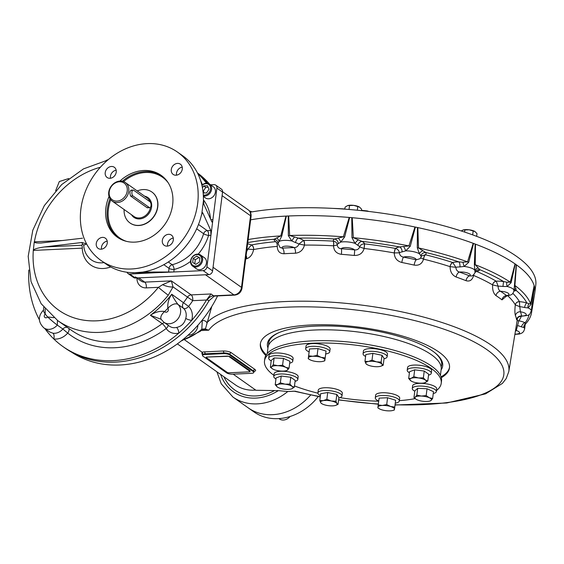 <?xml version="1.0" encoding="UTF-8"?>
<svg xmlns="http://www.w3.org/2000/svg" width="564" height="564" viewBox="0 0 564 564"><rect width="100%" height="100%" fill="white"/><g stroke="black" fill="none" stroke-linecap="round" stroke-linejoin="round"><path stroke-width="0.85" d="M250.275 212.17A170.554 51.902 7.2 0 1 436.564 223.88A170.554 51.902 7.2 0 1 535.8 284.848L534.806 292.73A170.554 51.902 7.2 0 1 534.679 293.541M285.976 216.104L286.357 216.082L281.824 235.942L278.073 243.394A4.547 4.336 -173.6 0 0 274.076 239.256L280.773 235.921L285.976 216.104A170.554 51.902 7.2 0 0 250.642 219.812A170.554 51.902 7.2 0 1 286.089 216.097M288.521 215.984A170.554 51.902 7.2 0 1 349.356 217.464M352.084 217.697A170.554 51.902 7.2 0 1 415.097 227.031M417.712 227.581A170.554 51.902 7.2 0 1 473.302 243.345M475.396 244.127A170.554 51.902 7.2 0 1 515.101 263.924M516.37 264.819A170.554 51.902 7.2 0 1 534.15 285.638M534.39 286.505A170.554 51.902 7.2 0 1 534.806 292.73M368.602 211.437A2.277 0.691 7.2 0 0 366.649 210.873A140.232 42.674 -172.8 0 0 361.468 210.323M344.872 208.962A140.232 42.674 -172.8 0 0 332.358 208.363M161.057 272.539L203.153 270.621A3.793 3.137 -54.8 0 0 206.946 266.885L210.929 235.364L210.795 230.5L202.786 212.868L202.243 212.889M127.041 272.264A3.793 3.137 -54.8 0 0 128.014 273.547L133.668 277.544A3.793 3.137 -54.8 0 0 135.402 278.031L208.814 274.619A3.793 3.137 -54.8 0 0 212.6 270.882L222.554 192.077A3.793 3.137 -54.8 0 0 221.405 189.137L215.751 185.147A3.793 3.137 -54.8 0 0 214.017 184.661L210.555 184.816M128.014 273.547A3.793 3.137 -54.8 0 0 129.748 274.034L159.133 272.539M198.507 224.479L207.263 230.662A3.793 1.791 -92.7 0 1 208.553 235.477L210.929 235.364L216.9 188.087A3.793 3.137 -54.8 0 0 215.751 185.147M173.268 238.057A6.253 5.175 -54.8 0 0 167.593 246.087M167.078 246.137A6.253 5.175 -54.8 0 0 172.894 241.653A6.253 5.175 -54.8 0 0 171.428 235.117A6.253 5.175 -54.8 0 0 163.595 237.247A6.253 5.175 -54.8 0 0 164.216 245.333A6.253 5.175 -54.8 0 0 167.078 246.137M107.209 241.131A6.253 5.175 -54.8 0 0 101.534 249.161M96.254 243.556A6.253 5.175 -54.8 0 0 98.15 248.407A6.253 5.175 -54.8 0 0 101.012 249.21A6.253 5.175 -54.8 0 0 106.829 244.72A6.253 5.175 -54.8 0 0 105.369 238.191A6.253 5.175 -54.8 0 0 99.779 238.234A6.253 5.175 -54.8 0 0 96.254 243.556M116.17 170.208A6.253 5.175 -54.8 0 0 110.495 178.245M111.468 166.472A6.253 5.175 -54.8 0 0 105.651 170.962A6.253 5.175 -54.8 0 0 107.111 177.491A6.253 5.175 -54.8 0 0 109.973 178.294A6.253 5.175 -54.8 0 0 115.789 173.804A6.253 5.175 -54.8 0 0 114.33 167.275A6.253 5.175 -54.8 0 0 111.468 166.472M182.228 167.141A6.253 5.175 -54.8 0 0 176.553 175.171M182.285 169.052A6.253 5.175 -54.8 0 0 180.388 164.202A6.253 5.175 -54.8 0 0 172.556 166.324A6.253 5.175 -54.8 0 0 173.169 174.417A6.253 5.175 -54.8 0 0 176.031 175.221A6.253 5.175 -54.8 0 0 182.285 169.052M151.942 192.056A18.95 15.672 125.2 0 1 153.901 216.639A18.95 15.672 125.2 0 1 130.072 223.013M119.935 181.065A37.901 31.344 125.2 0 1 161.142 175.348A37.901 31.344 125.2 0 1 172.633 204.753A37.901 31.344 125.2 0 1 151.272 237.007A37.901 31.344 125.2 0 1 117.404 237.261A37.901 31.344 125.2 0 1 109.021 196.512M131.349 268.986A66.326 54.856 -54.8 0 0 193.05 221.391A66.326 54.856 -54.8 0 0 177.54 152.132A66.326 54.856 -54.8 0 0 94.463 174.65A66.326 54.856 -54.8 0 0 100.998 260.476A66.326 54.856 -54.8 0 0 131.349 268.986M210.88 219.699L212.917 219.607C212.593 221.73 212.247 222.498 211.881 221.906L203.872 204.267L203.414 199.416A66.326 54.856 -54.8 0 0 182.764 155.819L177.54 152.132M142.516 272.144L143.975 271.834A66.326 54.856 -54.8 0 0 201.418 215.18L202.539 212.642M201.743 214.193L203.47 200.502M163.821 264.678L169.038 268.365A3.793 1.156 -172.8 0 0 174.114 269.437L173.797 271.989L143.073 272.059L134.613 272.729L160.55 272.525M100.998 260.476L106.215 264.163A66.326 54.856 -54.8 0 0 129.297 272.518L134.613 272.729M199.346 262.133L195.75 264.354L192.677 262.443L193.198 258.305L196.794 256.084L199.867 257.995L199.346 262.133M194.784 263.755L195.285 259.778L198.881 257.558L199.846 258.157M195.285 259.778L193.198 258.305M198.881 257.558L196.794 256.084M197.421 254.117A6.824 5.64 -54.8 0 0 191.076 259.01A6.824 5.64 -54.8 0 0 192.669 266.137A6.824 5.64 -54.8 0 0 195.793 267.012A6.824 5.64 -54.8 0 0 202.138 262.119A6.824 5.64 -54.8 0 0 200.544 254.991A6.824 5.64 -54.8 0 0 197.421 254.117M196.984 254.59A6.063 5.013 -54.8 0 0 191.274 263.402A6.063 5.013 -54.8 0 0 200.523 262.972A6.063 5.013 -54.8 0 0 196.984 254.59M192.669 266.137L196.498 268.838A6.824 5.64 -54.8 0 0 199.621 269.719A6.824 5.64 -54.8 0 0 205.966 264.819A6.824 5.64 -54.8 0 0 204.372 257.699L200.544 254.991M132.336 272.708A6.824 5.64 -54.8 0 0 134.126 272.736M204.182 193.008L203.357 191.062L205.74 187.389L203.653 185.916L207.503 185.732L208.976 189.229L206.6 192.895L203.146 193.057M205.74 187.389L208.151 187.276M202.427 187.805L203.653 185.916M203.357 191.062L202.885 190.724M203.35 195.976A6.824 5.64 -54.8 0 0 211.571 189.37A6.824 5.64 -54.8 0 0 209.505 184.076A6.824 5.64 -54.8 0 0 201.905 185.274M203.301 195.038A6.063 5.013 -54.8 0 0 210.548 187.593A6.063 5.013 -54.8 0 0 201.961 185.521M203.371 196.448L205.458 197.922A6.824 5.64 -54.8 0 0 211.556 197.879A6.824 5.64 -54.8 0 0 215.399 192.07A6.824 5.64 -54.8 0 0 213.333 186.783L209.505 184.076M197.886 325.238A9.095 7.522 125.2 0 1 188.721 335.164A9.095 7.522 125.2 0 1 188.073 335.164M119.441 181.763A10.237 8.467 125.2 0 1 125.412 195.905A10.237 8.467 125.2 0 1 109.804 196.632A10.237 8.467 125.2 0 1 119.441 181.763M120.097 181.058A11.372 9.405 125.2 0 1 125.3 182.517A11.372 9.405 125.2 0 1 126.421 197.231A11.372 9.405 125.2 0 1 112.18 201.087A11.372 9.405 125.2 0 1 109.522 189.215A11.372 9.405 125.2 0 1 120.097 181.058M148.212 207.749L147.162 207.742L130.637 196.061C129.473 192.867 129.72 190.956 131.363 190.329M137.242 190.949A18.95 15.672 125.2 0 1 143.185 189.567A18.95 15.672 125.2 0 1 151.857 191.993A18.95 15.672 125.2 0 1 153.725 216.52A18.95 15.672 125.2 0 1 129.988 222.949A18.95 15.672 125.2 0 1 124.122 209.526M63.45 240.468L34.383 241.822A2.277 1.072 -92.7 0 1 34.334 242.104L34.383 241.822A82.626 68.336 125.2 0 1 100.406 167.226M82.52 238.198L41.109 242.999C37.224 243.14 34.968 242.844 34.334 242.104M110.678 266.941A27.262 22.553 125.2 0 1 82.259 248.139A2.277 1.072 87.3 0 0 81.484 245.255L82.534 244.466L81.977 242.492L86.595 243.944L83.712 245.241L83.691 244.846A2.277 1.946 -50.9 0 0 83.683 244.839M82.259 248.139L33.297 250.416A2.277 1.072 87.3 0 0 33.325 250.12C34.735 248.823 38.387 247.779 44.295 246.983L81.977 242.492M136.967 278.101A12.126 10.032 125.2 0 0 146.287 287.887L158.385 287.33L162.615 284.679A9.095 3.356 -162.2 0 0 173.028 286.886L168.276 295.183A9.095 0.402 -141 0 1 158.385 287.33A82.626 68.336 125.2 0 1 75.703 318.385A82.626 68.336 125.2 0 1 33.297 250.416L34.27 241.829M86.595 243.944L85.996 242.731M206.487 300.027L192.733 300.661A96.268 79.623 125.2 0 1 188.595 306.407A4.547 2.538 -46.6 0 1 183.54 308.367A4.547 3.765 125.2 0 1 183.568 302.586A91.72 75.858 125.2 0 0 187.509 297.115L173.028 286.886L171.357 280.879L191.189 294.894A4.547 3.765 -54.8 0 0 187.509 297.115L192.733 300.661A4.547 2.15 87.3 0 0 191.189 294.894L211.07 293.964L206.487 300.027A109.909 90.91 125.2 0 1 191.682 320.43A109.909 90.91 125.2 0 1 178.802 333.127A109.909 90.91 125.2 0 1 62.879 346.522A109.909 90.91 125.2 0 1 53.77 338.943A109.909 90.91 125.2 0 1 44.887 328.608M162.615 284.679L171.357 280.879L144.744 282.12A7.579 6.267 125.2 0 1 141.275 281.147L136.777 277.967M161.269 319.499L163.997 322.312A11.372 9.405 125.2 0 0 177.843 318.984A11.372 9.405 125.2 0 0 177.977 304.433A9.095 5.076 133.5 0 0 167.853 308.346C167.395 303.425 168.692 298.723 171.738 294.232C172.859 296.988 174.939 300.386 177.97 304.433A4.547 3.765 125.2 0 1 177.97 304.433A9.095 5.076 133.4 0 0 167.868 308.353A2.277 1.882 125.2 0 1 167.607 311.525A2.277 1.882 125.2 0 1 164.667 311.511A13.642 11.287 125.2 0 1 164.667 311.511A9.095 4.872 -33.6 0 0 161.269 319.499A9.095 4.872 -33.7 0 1 164.66 311.497C159.915 310.806 155.156 312.068 150.391 315.283L162.22 323.637A91.72 75.858 125.2 0 1 71.29 330.187L57.718 320.599L41.13 303.693L31.02 281.563L28.2 256.338L32.79 230.274L44.309 205.634L61.709 184.555L83.486 168.89L107.773 160.063M160.867 319.168L150.391 315.283A91.72 75.858 125.2 0 0 171.738 294.232L188.595 306.407A15.919 13.169 125.2 0 1 191.682 320.43A4.547 0.987 16.2 0 1 185.746 318.385C184.52 323.412 181.453 326.436 176.546 327.451A4.547 1.875 -103.1 0 1 178.802 333.127A15.919 13.169 125.2 0 1 166.197 328.502A96.268 79.623 125.2 0 1 67.701 333.084A15.919 13.169 125.2 0 1 53.77 338.943A4.547 2.362 98.4 0 0 52.917 333.204L49.71 332.013L43.879 327.895A11.372 9.405 125.2 0 0 57.302 325.09A9.095 0.599 -139.2 0 1 47.637 316.954A13.642 11.287 125.2 0 1 47.651 316.94L53.883 317.673M57.457 320.415L57.309 325.083A4.547 3.765 125.2 0 1 57.309 325.083A9.095 0.606 -139.1 0 1 47.651 316.94A96.268 79.623 125.2 0 1 45.219 314.049A13.642 11.287 125.2 0 1 45.205 314.063A9.095 1.558 50 0 1 43.534 310.038A9.095 1.558 50 0 0 43.534 310.038A9.095 1.551 50 0 0 45.219 314.049L45.134 308.987M198.577 175.291A4.547 2.362 98.4 0 0 198.831 174.558A109.909 90.91 125.2 0 1 206.459 183.194M202.455 184.781L200.368 179.86M106.258 160.387A109.909 90.91 125.2 0 1 108.387 159.541M197.745 173.522A109.909 90.91 125.2 0 1 198.831 174.558A15.919 13.169 125.2 0 0 198.211 174.487M39.346 319.717A109.909 90.91 125.2 0 1 28.778 270.057M214.489 295.994L209.054 300.683L207.228 300.013A7.579 6.267 -54.8 0 1 213.678 295.811L214.503 295.98M135.275 276.903A7.579 6.267 -54.8 0 0 138.744 277.876L205.472 274.774L233.919 294.866A4.547 2.15 87.3 0 0 234.673 295.113C238.748 294.563 241.188 292.237 242.005 288.155A4.547 1.382 7.2 0 0 241.498 287.393L250.55 215.758A4.547 1.382 7.2 0 1 251.058 216.513C251.34 213.763 250.402 211.549 248.252 209.878A7.579 6.267 125.2 0 1 250.55 215.758L222.103 195.659L213.051 267.301L241.498 287.393A7.579 6.267 125.2 0 1 233.919 294.866L213.678 295.811L211.07 293.964M167.868 308.353A13.642 11.287 125.2 0 1 167.853 308.346A96.268 79.623 125.2 0 1 164.66 311.497M209.054 300.683A109.909 90.91 125.2 0 1 64.966 347.995L62.879 346.522M197.386 172.803A109.909 90.91 125.2 0 1 207.446 183.258M217.605 295.91A109.536 90.593 125.2 0 1 119.92 365A109.536 90.593 125.2 0 1 71.628 352.197M197.992 173.331A109.536 90.593 125.2 0 1 209.596 184.146M273.892 375.356A89.07 27.107 7.2 0 1 264.502 360.953L264.798 358.619A89.07 27.107 7.2 0 1 268.809 351.936A89.07 27.107 7.2 0 1 368.264 344.611A89.07 27.107 7.2 0 1 441.527 380.947L441.231 383.273A89.07 27.107 7.2 0 1 436.473 390.577M264.502 360.953A89.07 27.107 7.2 0 1 268.513 354.27A89.07 27.107 7.2 0 1 367.968 346.945A89.07 27.107 7.2 0 1 441.231 383.273M415.16 398.621A89.07 27.107 7.2 0 1 399.39 400.651M378.67 401.18A89.07 27.107 7.2 0 1 339.923 397.634M317.913 393.186A89.07 27.107 7.2 0 1 294.486 385.938M226.961 356.124L206.946 357.054A1.516 0.458 -172.8 0 0 206.304 357.611L227.179 372.36A1.516 0.458 -172.8 0 0 229.21 372.79L249.232 371.859A1.516 0.458 -172.8 0 0 249.873 371.302L228.991 356.554A1.516 0.458 -172.8 0 0 226.961 356.124M206.262 357.576A1.516 0.458 -172.8 0 0 206.184 357.703A1.516 0.458 -172.8 0 0 206.353 357.957L225.84 371.718A1.516 0.458 -172.8 0 0 226.749 372.057M228.364 356.286L207.037 357.054A1.516 0.458 -172.8 0 0 206.706 357.075M230.38 356.836L249.866 370.604L230.38 356.836A1.516 0.458 -172.8 0 0 228.716 356.406M249.598 371.112A1.516 0.458 -172.8 0 0 249.866 370.604M318.293 396.52A53.058 43.886 125.2 0 1 278.13 418.643A53.058 43.886 125.2 0 1 253.849 411.833L248.245 407.878A53.058 43.886 125.2 0 0 272.532 414.681A53.058 43.886 125.2 0 0 310.679 394.99A53.058 43.886 125.2 0 1 248.245 407.878L232.939 397.056A53.058 43.886 125.2 0 0 287.753 391.55M440.421 375.342L441.189 369.258A87.265 26.557 -172.8 0 0 314.55 330.018A87.265 26.557 -172.8 0 0 268.034 347.389L267.265 353.466M267.949 348.009A88.336 26.882 7.2 0 1 273.082 335.799A88.336 26.882 7.2 0 1 358.422 328.142A88.336 26.882 7.2 0 1 439.173 356.786A88.336 26.882 7.2 0 1 441.111 369.885M268.612 343.695A87.201 26.536 7.2 0 1 273.695 335.39M438.686 356.229A87.201 26.536 7.2 0 1 441.541 365.542M449.536 367.298A95.323 29.004 7.2 0 1 441.055 376.851M266.271 354.77A95.323 29.004 7.2 0 1 260.434 343.406M265.813 355.531A95.323 29.004 7.2 0 1 260.349 343.941A95.323 29.004 7.2 0 1 311.159 324.97A95.323 29.004 7.2 0 1 449.487 367.834A95.323 29.004 7.2 0 1 441.309 377.704M286.357 216.082A11.435 3.483 7.2 0 1 288.239 215.991L288.641 215.984A170.554 51.902 7.2 0 1 349.222 217.45L349.666 217.485A11.435 3.483 7.2 0 1 351.774 217.669L352.225 217.711A170.554 51.902 7.2 0 1 414.97 227.003L415.4 227.088A11.435 3.483 7.2 0 1 417.423 227.518L417.839 227.609A170.554 51.902 7.2 0 1 473.196 243.31L473.548 243.429A11.435 3.483 7.2 0 1 475.177 244.036L475.501 244.17A170.554 51.902 7.2 0 1 515.038 263.882L515.263 264.022A11.435 3.483 7.2 0 1 516.243 264.72L516.434 264.861A170.554 51.902 7.2 0 1 534.136 285.596L534.2 285.736A11.435 3.483 7.2 0 1 534.383 286.406L534.397 286.547A170.554 51.902 7.2 0 1 534.721 293.301L531.556 312.632A169.834 51.684 -172.8 0 0 531.648 308.12M534.397 286.547L533.685 292.004M534.2 285.736L530.935 304.419A4.547 1.833 10.4 0 1 530.597 303.827L534.136 285.596M516.434 264.861L514.911 285.462L516.229 290.481A4.547 3.722 70.1 0 0 514.135 290.502L513.769 290.721M515.263 264.022L511.083 282.761A4.547 1.713 12.6 0 1 510.272 282.183L515.038 263.882M475.501 244.17L475.233 264.713L479.865 269.719A4.547 4.286 32.7 0 0 475.501 271.552A4.547 4.286 32.7 0 0 475.494 271.566A4.547 4.286 32.7 0 0 475.233 272.038M473.548 243.429L468.705 262.338A4.547 1.537 14 0 1 467.549 261.851L473.196 243.31M417.839 227.609L418.495 247.934L425.7 252.482A4.547 4.202 -32.6 0 0 420.892 255.852L419.433 253.765L417.282 247.758L417.423 227.518M415.4 227.088L410.254 246.271A4.547 1.339 14.2 0 1 408.935 245.918L414.97 227.003M352.225 217.711L353.332 237.684A4.547 1.269 0.3 0 1 351.964 237.641L351.774 217.669M349.666 217.485L344.632 237L340.698 242.104L338.273 243.62A4.547 4.011 -119.4 0 0 334.671 239.002L343.349 236.809L349.222 217.45M288.641 215.984L289.656 235.512A4.547 1.466 0.2 0 1 288.352 235.639L288.239 215.991M211.768 306.499L205.472 328.826L201.813 329.207A53.058 43.886 125.2 0 1 201.397 329.559L200.572 331.16L181.114 341.044M287.562 391.508L278.327 390.633A48.511 40.122 125.2 0 1 220.651 374.454M201.813 329.207L202.321 319.971M511.083 282.761L507.121 286.484A11.435 3.483 7.2 0 1 514.001 290.629L516.243 264.72M514.488 285.165A4.547 0.874 -174.1 0 0 514.911 285.462A169.834 51.684 -172.8 0 1 530.597 303.827L528.919 303.784L526.832 302.903A15.855 4.822 -172.8 0 0 519.43 301.627A160.472 48.835 -172.8 0 0 512.803 293.358M534.15 288.267L534.383 286.406M530.935 304.419L528.073 307.923L524.541 307.528A4.547 1.643 104.3 0 1 526.832 302.903A167.564 50.993 -172.8 0 0 516.229 290.481A15.855 4.822 -172.8 0 1 513.924 291.08M525.239 324.025L523.822 327.508L521.446 326.887A4.547 3.053 114 0 1 525.147 322.742L525.422 323.482M475.036 272.553L474.352 264.445L475.177 244.036M468.705 262.338L464.158 266.441L459.977 266.934A4.547 1.671 89.9 0 0 458.863 261.886L462.938 262.225L467.549 261.851A169.834 51.684 -172.8 0 0 418.495 247.934A4.547 1.093 -178.5 0 1 417.282 247.758M474.352 264.445A4.547 0.952 -176.6 0 0 475.233 264.713A169.834 51.684 -172.8 0 1 510.272 282.183L506.888 282.233L503.56 281.535A167.564 50.993 -172.8 0 0 479.865 269.719A15.855 4.822 -172.8 0 1 476.77 271.488L476.665 271.446A3.793 2.51 111.1 0 0 475.163 272.292M410.254 246.271L405.72 250.86L402.146 251.882A4.547 3.074 80.1 0 0 399.559 246.947L408.935 245.918A169.834 51.684 -172.8 0 0 353.332 237.684L361.968 241.385A4.547 3.469 -60.6 0 0 357.844 245.326L355.031 243.359L351.964 237.641M294.267 237.247L291.757 240.92L295.494 242.583A4.547 2.214 -72.5 0 1 298.37 238.121A167.564 50.993 -172.8 0 1 334.671 239.002A15.855 4.822 -172.8 0 0 333.282 241.131L333.416 241.145A3.793 0.839 -85.1 0 1 333.564 245.805L337.258 244.98C337.603 247.335 338.964 248.59 341.333 248.731A4.547 0.726 -85.8 0 1 341.389 254.329C336.391 253.56 333.782 250.719 333.564 245.805L333.543 245.805A3.793 0.804 93.2 0 0 333.282 241.131A160.472 48.835 -172.8 0 0 303.531 240.405A15.855 4.822 -172.8 0 0 298.37 238.121L289.656 235.512A169.834 51.684 -172.8 0 1 343.349 236.809A4.547 1.149 -166.6 0 0 344.632 237M276.734 238.064A4.547 3.06 -146.9 0 1 279.011 241.512A11.435 3.483 7.2 0 1 291.757 240.92L288.352 235.639M248.146 239.538A169.834 51.684 -172.8 0 1 280.773 235.921A4.547 0.994 -168.3 0 0 281.824 235.942M278.073 243.394A11.372 3.462 7.2 0 0 278.066 243.563L280.033 247.504L282.268 248.132A4.547 2.305 -93.6 0 1 283.995 253.744C279.652 253.631 277.41 251.177 277.269 246.369L277.248 246.369A3.793 2.094 85 0 0 275.627 241.702A160.472 48.835 -172.8 0 0 251.466 244.938L247.836 249.14L253.638 249.528A3.793 2.587 77.2 0 0 251.375 244.959M246.616 251.692L247.836 249.14A11.372 3.462 7.2 0 0 246.969 248.865M247.61 243.803A15.855 4.822 -172.8 0 1 251.466 244.938A3.793 2.623 -100.6 0 1 253.659 249.521L253.638 249.528C252.538 254.491 250.219 257.565 246.687 258.735A156.397 47.595 -172.8 0 0 245.692 258.961M246.123 255.555A4.547 3.313 -102.6 0 1 246.687 258.735M295.494 242.583A11.372 3.462 7.2 0 1 298.927 244.05C298.102 246.383 296.474 247.561 294.055 247.582A6.888 2.094 7.2 0 0 285.744 246.151A6.888 2.094 7.2 0 0 282.268 248.132A160.937 48.976 7.2 0 1 294.055 247.582A4.547 1.988 -91.7 0 1 295.444 253.215C300.147 252.672 303.157 249.972 304.468 245.1L304.489 245.1A3.793 1.473 -90.5 0 0 303.531 240.405L298.927 244.05L304.468 245.1A3.793 1.438 87.7 0 0 303.404 240.419M247.765 242.59A167.564 50.993 -172.8 0 1 274.076 239.256A15.855 4.822 -172.8 0 0 275.627 241.702L275.747 241.702A3.793 2.122 -93 0 1 277.269 246.369M473.922 274.372A3.793 2.482 -66.7 0 0 473.647 275.451L473.626 275.443C472.357 280.033 469.833 281.788 466.047 280.703A156.397 47.595 -172.8 0 0 456.142 277.009C452.116 275.183 450.107 271.735 450.114 266.666A3.793 1.882 -70.1 0 1 452.751 262.528L452.652 262.486A160.472 48.835 -172.8 0 0 425.46 254.78A3.793 1.29 -76.2 0 0 423.55 259.13L423.529 259.13C422.119 263.797 419.003 265.785 414.166 265.101A156.397 47.595 -172.8 0 0 401.843 262.493C396.95 261.125 394.426 257.938 394.264 252.933A3.793 0.571 -78.2 0 1 395.575 248.456L395.442 248.428A160.472 48.835 -172.8 0 0 364.626 243.867L364.492 243.852C362.137 243.874 360.537 244.896 359.677 246.933L364.125 248.477L364.492 243.852M358.077 240.038A4.547 1.488 -46.9 0 0 355.031 243.359A11.435 3.483 7.2 0 0 340.698 242.104A4.547 2.249 -127.2 0 0 338.386 238.318M395.575 248.456C397.775 249.147 399.037 250.599 399.382 252.813L394.236 252.933A3.793 0.599 100.1 0 1 395.442 248.428A15.855 4.822 -172.8 0 1 399.559 246.947A167.564 50.993 -172.8 0 0 361.968 241.385A15.855 4.822 -172.8 0 1 364.626 243.867L364.147 248.477C362.701 253.236 359.416 255.562 354.255 255.45A4.547 0.367 -84.3 0 0 354.573 249.887A6.888 2.094 7.2 0 0 347.494 247.645A6.888 2.094 7.2 0 0 341.333 248.731A160.937 48.976 7.2 0 1 354.573 249.887C357.061 250.169 358.76 249.182 359.677 246.933A11.372 3.462 7.2 0 0 357.844 245.326M333.416 241.145C335.714 241.568 336.99 242.844 337.258 244.98A11.372 3.462 7.2 0 1 338.273 243.62M402.146 251.882A11.372 3.462 7.2 0 0 399.382 252.813C399.679 255.238 401.06 256.683 403.542 257.135A160.937 48.976 7.2 0 1 416.218 259.821L420.166 258.657L421.089 256.923A11.372 3.462 7.2 0 0 420.892 255.852M401.843 262.493A4.547 0.966 101.2 0 1 403.542 257.135A6.888 2.094 7.2 0 1 411.452 257.121A6.888 2.094 7.2 0 1 416.218 259.821A4.547 1.311 102.7 0 0 414.166 265.101M422.626 250.79A4.547 2.594 147.5 0 0 419.433 253.765A11.435 3.483 7.2 0 0 405.72 250.86A4.547 1.001 65 0 0 403.768 246.799M423.55 259.13A156.686 47.679 7.2 0 1 450.093 266.659L450.093 266.659A3.793 1.918 108 0 1 452.652 262.486A15.855 4.822 -172.8 0 1 458.863 261.886A167.564 50.993 -172.8 0 0 425.7 252.482A15.855 4.822 -172.8 0 1 425.46 254.78L425.326 254.752A3.793 1.318 102.1 0 0 423.529 259.13L421.202 258.129M425.326 254.752L421.639 255.922L421.089 256.923M452.751 262.528L455.874 267.287C456.036 269.761 457.214 271.354 459.42 272.067A160.937 48.976 7.2 0 1 469.608 275.874L471.285 276.022C472.71 275.909 474.014 274.633 475.198 272.193L475.833 271.108M450.114 266.666L455.874 267.287A11.372 3.462 7.2 0 1 459.977 266.934M456.142 277.009A4.547 2.51 109.4 0 1 459.42 272.067A6.888 2.094 7.2 0 1 467.873 273.117A6.888 2.094 7.2 0 1 469.608 275.874A4.547 2.792 111.6 0 0 466.047 280.703M478.089 267.879A4.547 3.222 170.5 0 0 475.177 270.558A11.435 3.483 7.2 0 0 464.158 266.441A4.547 0.486 72.5 0 1 462.938 262.225M473.626 275.443A3.793 2.51 111.1 0 1 473.852 274.442M515.531 330.419A4.547 4.223 -135.9 0 1 516.264 330.504L518.802 320.789A3.793 3.525 34.2 0 0 517.096 320.881M518.802 320.789L518.845 320.754A160.472 48.835 -172.8 0 0 521.298 316.228M514.883 334.396L519.613 333.98L521.947 333.035L523.519 331.66L524.626 329.045A11.435 3.483 7.2 0 0 523.822 327.508A4.547 4.167 74.1 0 1 525.683 323.602M517.103 320.846A3.793 3.56 -143.8 0 1 518.845 320.754A15.855 4.822 -172.8 0 1 525.147 322.742A167.564 50.993 -172.8 0 0 529.004 314.62M524.541 307.528A11.372 3.462 7.2 0 0 519.754 306.668L519.444 301.677A3.793 3.483 -27.1 0 0 515.306 304.884L519.754 306.668L520.424 311.772A160.937 48.976 7.2 0 1 521.594 315.995L521.404 316.228C519.099 316.51 517.689 317.398 517.16 318.914L517.435 317.729M519.444 301.677L519.43 301.627A3.793 3.518 150.2 0 0 515.299 304.877L515.306 304.884C514.721 309.967 514.763 313.535 515.425 315.586A4.547 4.272 158.1 0 1 520.424 311.772A6.888 2.094 7.2 0 1 526.219 314.338A6.888 2.094 7.2 0 1 521.594 315.995A4.547 4.315 171.6 0 0 516.561 319.689A156.397 47.595 -172.8 0 0 515.425 315.586M521.404 316.228C531.105 315.086 528.919 315.389 531.295 310.877A11.435 3.483 7.2 0 0 528.073 307.923A4.547 3.285 78.7 0 1 528.919 303.784M517.237 318.723L516.561 319.689M506.888 282.233A4.547 1.995 77 0 0 507.121 286.484L502.954 286.47A11.372 3.462 7.2 0 0 498.146 286.195L496.249 281.217A3.793 2.912 -57.2 0 0 492.619 284.905L498.146 286.195C498.097 288.69 498.872 290.375 500.465 291.257A160.937 48.976 7.2 0 1 506.613 295.599L507.128 295.888L505.696 296.523L506.112 295.642M496.249 281.217L496.186 281.168A160.472 48.835 -172.8 0 0 476.77 271.488A3.793 2.482 -66.7 0 0 475.107 272.461M502.954 286.47L503.56 281.535A15.855 4.822 -172.8 0 0 496.186 281.168A3.793 2.94 120.4 0 0 492.605 284.898L492.605 284.898C492.351 290.009 493.486 293.583 496.031 295.649A4.547 3.666 123.1 0 1 500.465 291.257A6.888 2.094 7.2 0 1 508.178 293.209A6.888 2.094 7.2 0 1 506.613 295.599A4.547 3.849 127.7 0 0 502.002 299.872A156.397 47.595 -172.8 0 0 496.031 295.649M506.557 296.008L502.002 299.872M514.072 290.086A4.547 3.264 -160.3 0 1 516.025 288.69M253.828 371.331L254.181 371.19L253.934 371.697A4.547 1.382 -172.8 0 0 253.426 370.943L229.759 354.227A4.547 1.382 -172.8 0 0 223.668 352.937L204.986 353.804A4.547 1.382 -172.8 0 0 202.85 354.305L202.469 355.426A4.547 1.382 -172.8 0 0 202.977 356.18L226.636 372.896A4.547 1.382 -172.8 0 0 232.735 374.186L251.417 373.319A4.547 1.382 -172.8 0 0 253.842 372.416A4.547 1.382 -172.8 0 0 253.335 371.655L229.668 354.939A4.547 1.382 -172.8 0 0 223.577 353.649L204.894 354.523A4.547 1.382 -172.8 0 0 202.469 355.426M202.476 354.185A1.516 1.255 -54.8 0 0 201.961 354.065L201.99 352.31M202.85 354.305L202.173 352.267L184.703 339.93M182.08 340.282A53.058 43.886 125.2 0 0 201.397 329.559L206.198 329.341L208.758 330.194L200.735 330.567M287.034 391.536L294.211 391.204M395.04 405.022L446.744 402.985L485.562 393.848L502.404 383.407L506.169 378.627L508.784 371.641A154.635 47.059 -172.8 0 0 378.627 307.542A154.635 47.059 -172.8 0 0 206.819 322.834A3.031 1.748 18 0 0 205.113 320.979A3.031 1.748 18 0 0 202.145 320.549M206.198 329.341L205.472 328.826M364.147 248.477L364.125 248.477A156.686 47.679 7.2 0 1 394.236 252.933M233.172 374.165L255.964 390.274L278.327 390.633M268.661 345.105A87.173 26.529 7.2 0 1 268.668 343.102A87.173 26.529 7.2 0 1 278.672 332.767M434.52 352.451A87.173 26.529 7.2 0 1 441.64 364.95A87.173 26.529 7.2 0 1 441.147 366.896M290.107 416.479A9.095 7.522 125.2 0 1 279.25 418.869L278.877 418.601M251.918 211.888A7.198 2.193 -172.8 0 0 249.436 210.95M251.911 211.888L249.591 211.14M250.529 211.507L250.451 212.142M361.425 210.633L361.602 209.216L359.55 207.108A7.198 2.193 -172.8 0 0 359.536 207.101A7.198 2.193 -172.8 0 0 353.741 205.381L347.621 205.599A7.198 2.193 -172.8 0 0 347.628 205.599L345.112 207.108L344.851 209.145M359.536 207.101L353.741 205.381A7.198 2.193 -172.8 0 0 347.635 205.599L347.621 205.599M349.539 205.465L349.031 209.47M357.787 206.516L357.322 210.217M476.65 236.344L476.996 233.63L474.937 231.522A7.198 2.193 -172.8 0 0 474.923 231.515A7.198 2.193 -172.8 0 0 469.128 229.795L463.009 230.013A7.198 2.193 -172.8 0 0 463.016 230.013L461.225 230.958M474.923 231.515L469.128 229.795A7.198 2.193 -172.8 0 0 463.023 230.013L463.009 230.013M464.926 229.879L464.651 232.079M473.175 230.93L472.674 234.871M289.67 363.16L289.896 363.11A12.126 3.694 -172.8 0 0 292.765 361.164A12.126 3.694 -172.8 0 0 285.786 356.85A12.126 3.694 -172.8 0 0 272.588 355.976A12.126 3.694 -172.8 0 0 268.697 358.126A12.126 3.694 -172.8 0 0 270.995 360.72L271.199 360.826M272.56 368.905A8.34 2.538 -172.8 0 1 271.728 366.713L273.251 364.767L277.833 365.684L282.585 365.197L285.729 367.354L289.05 368.109L289.91 361.291L283.445 358.38L274.118 357.95L271.249 360.438L270.389 367.256L271.728 366.713A8.34 2.538 7.2 0 1 277.833 365.684A8.34 2.538 7.2 0 1 285.729 367.354A8.34 2.538 7.2 0 1 287.527 370.054A8.34 2.538 7.2 0 1 286.343 370.647A8.34 2.538 7.2 0 1 281.422 371.084A8.34 2.538 7.2 0 1 273.526 369.413A8.34 2.538 -172.8 0 1 272.56 368.905L270.389 367.256M292.765 361.164L293.111 358.443A12.126 3.694 -172.8 0 0 286.131 354.129A12.126 3.694 -172.8 0 0 272.934 353.254A12.126 3.694 -172.8 0 0 269.042 355.405L268.697 358.126M289.05 368.109L287.527 370.054L286.343 370.647M273.251 364.767L274.118 357.95M282.585 365.197L283.445 358.38M325.675 354.009L326.887 353.713A12.126 3.694 -172.8 0 0 329.757 351.774A12.126 3.694 -172.8 0 0 318.244 346.599A12.126 3.694 -172.8 0 0 305.695 348.728A12.126 3.694 -172.8 0 0 307.993 351.323L309.093 351.915M325.188 357.893L326.048 351.076L317.983 348.566L309.509 348.961L308.233 358.683L308.649 355.778L312.794 356.286A8.34 2.538 7.2 0 1 321.064 357.343A8.34 2.538 7.2 0 1 324.892 360.051A8.34 2.538 7.2 0 1 323.334 361.256A8.34 2.538 7.2 0 1 320.451 361.693A8.34 2.538 7.2 0 1 312.181 360.636A8.34 2.538 7.2 0 1 309.558 359.515A8.34 2.538 7.2 0 1 308.353 357.936A8.34 2.538 -172.8 0 1 312.794 356.286L317.123 355.383L321.064 357.343L325.188 357.893L324.779 360.791L323.334 361.256M329.757 351.774L330.102 349.053A12.126 3.694 -172.8 0 0 318.589 343.871A12.126 3.694 -172.8 0 0 306.041 346.007L305.695 348.728M309.558 359.515L308.233 358.683M308.649 355.778L309.509 348.961M317.123 355.383L317.983 348.566M384.021 358.782L384.267 358.718A12.126 3.694 -172.8 0 0 387.137 356.779A12.126 3.694 -172.8 0 0 383.978 353.762A12.126 3.694 -172.8 0 0 370.957 351.294A12.126 3.694 -172.8 0 0 363.075 353.734A12.126 3.694 -172.8 0 0 365.366 356.328L365.592 356.448M366.931 364.52L365.923 363.625A8.34 2.538 7.2 0 1 368.405 361.475A8.34 2.538 -172.8 0 1 376.484 361.841L381.13 362.102L382.082 364.365L383.21 365.225L384.07 358.408L381.997 355.285L372.874 353.36L365.832 354.544L364.971 361.362L368.405 361.475L372.014 360.177L376.484 361.841A8.34 2.538 7.2 0 1 382.082 364.365A8.34 2.538 7.2 0 1 380.714 366.262A8.34 2.538 7.2 0 1 379.6 366.522A8.34 2.538 7.2 0 1 371.514 366.149A8.34 2.538 7.2 0 1 366.931 364.52A8.34 2.538 7.2 0 1 365.923 363.625L364.971 361.362M387.137 356.779L387.482 354.058A12.126 3.694 -172.8 0 0 384.324 351.034A12.126 3.694 -172.8 0 0 371.295 348.573A12.126 3.694 -172.8 0 0 363.413 351.012L363.075 353.734M383.21 365.225L380.785 366.24M372.014 360.177L372.874 353.36M381.13 362.102L381.997 355.285M433.258 393.538L433.476 393.482A12.126 3.694 -172.8 0 0 436.346 391.543A12.126 3.694 -172.8 0 0 424.777 386.361A12.126 3.694 -172.8 0 0 412.284 388.504A12.126 3.694 -172.8 0 0 414.582 391.099L414.78 391.204M432.63 398.487L433.49 391.67L427.033 388.758L417.698 388.328L414.829 390.817L413.969 397.634L415.315 397.091A8.34 2.538 7.2 0 1 421.414 396.062L426.165 395.575L429.31 397.733L432.63 398.487L431.107 400.433A8.34 2.538 7.2 0 1 429.923 401.025A8.34 2.538 7.2 0 1 425.009 401.462A8.34 2.538 7.2 0 1 417.113 399.791A8.34 2.538 7.2 0 1 416.147 399.284A8.34 2.538 7.2 0 1 415.315 397.091L416.838 395.145L421.414 396.062A8.34 2.538 7.2 0 1 429.31 397.733A8.34 2.538 -172.8 0 1 431.107 400.433L429.923 401.025M436.346 391.543L436.691 388.822A12.126 3.694 -172.8 0 0 425.122 383.64A12.126 3.694 -172.8 0 0 412.629 385.783L412.284 388.504M416.091 399.256L413.969 397.634M426.165 395.575L427.033 388.758M416.838 395.145L417.698 388.328M395.272 403.182L396.485 402.879A12.126 3.694 -172.8 0 0 399.354 400.941A12.126 3.694 -172.8 0 0 387.785 395.759A12.126 3.694 -172.8 0 0 375.286 397.902A12.126 3.694 -172.8 0 0 377.584 400.489L378.684 401.082M379.1 398.135L377.943 407.102A8.34 2.538 7.2 0 1 382.392 405.453A8.34 2.538 7.2 0 1 390.662 406.51L394.779 407.06L394.37 409.965L392.932 410.423A8.34 2.538 -172.8 0 0 394.49 409.217A8.34 2.538 7.2 0 0 390.662 406.51L386.714 404.55L387.574 397.74L379.1 398.135L378.24 404.945L382.392 405.453L386.714 404.55M394.779 407.06L395.639 400.243L387.574 397.74M399.354 400.941L399.7 398.219A12.126 3.694 -172.8 0 0 388.124 393.037A12.126 3.694 -172.8 0 0 375.631 395.174L375.286 397.902M392.932 410.423A8.34 2.538 -172.8 0 1 390.041 410.86A8.34 2.538 7.2 0 1 381.772 409.809A8.34 2.538 7.2 0 1 379.149 408.681A8.34 2.538 7.2 0 1 377.943 407.102L378.24 404.945M379.149 408.681L377.831 407.85M428.527 375.166A12.126 3.694 -172.8 0 0 431.284 373.269A12.126 3.694 -172.8 0 0 431.291 373.248A12.126 3.694 -172.8 0 0 419.715 368.066A12.126 3.694 -172.8 0 0 407.222 370.21A12.126 3.694 -172.8 0 0 409.422 372.755M427.794 380.989L428.654 374.172L424.234 371.049L414.681 369.829L409.549 371.732L408.689 378.55L411.163 378.303L413.821 376.646L418.509 377.958L423.374 377.866L425.489 380.129A8.34 2.538 7.2 0 1 425.136 382.639A8.34 2.538 7.2 0 1 424.868 382.737A8.34 2.538 7.2 0 1 417.797 382.984A8.34 2.538 7.2 0 1 411.085 380.996A8.34 2.538 7.2 0 1 410.811 380.813A8.34 2.538 7.2 0 1 411.163 378.303A8.34 2.538 7.2 0 1 418.509 377.958A8.34 2.538 -172.8 0 1 425.489 380.129L427.794 380.989L424.875 382.73M431.629 370.548A12.126 3.694 -172.8 0 0 431.629 370.527A12.126 3.694 -172.8 0 0 420.06 365.345A12.126 3.694 -172.8 0 0 407.568 367.488L407.222 370.21M411.085 380.996L408.689 378.55M423.374 377.866L424.234 371.049M413.821 376.646L414.681 369.829M338.858 397.937L339.105 397.874A12.126 3.694 -172.8 0 0 341.974 395.935A12.126 3.694 -172.8 0 0 330.405 390.753A12.126 3.694 -172.8 0 0 317.913 392.896A12.126 3.694 -172.8 0 0 320.204 395.484L320.43 395.604M338.047 404.381L338.908 397.564L336.828 394.44L327.712 392.516L320.669 393.7L319.809 400.518L323.243 400.63A8.34 2.538 7.2 0 1 331.322 400.997A8.34 2.538 7.2 0 1 336.919 403.521L338.047 404.381L335.615 405.396M341.974 395.935L342.32 393.214A12.126 3.694 -172.8 0 0 330.751 388.032A12.126 3.694 -172.8 0 0 318.251 390.168L317.913 392.896M335.968 401.258L336.919 403.521A8.34 2.538 7.2 0 1 335.552 405.417A8.34 2.538 7.2 0 1 334.438 405.678A8.34 2.538 -172.8 0 1 326.352 405.304A8.34 2.538 7.2 0 1 321.769 403.676A8.34 2.538 7.2 0 1 320.754 402.781A8.34 2.538 7.2 0 1 323.243 400.63L326.852 399.333L331.322 400.997L335.968 401.258L336.828 394.44M321.769 403.676L320.754 402.781L319.809 400.518M326.852 399.333L327.712 392.516M295.064 381.37A12.126 3.694 -172.8 0 0 297.827 379.459A12.126 3.694 -172.8 0 0 286.279 374.277A12.126 3.694 -172.8 0 0 273.759 376.399A12.126 3.694 -172.8 0 0 273.759 376.421A12.126 3.694 -172.8 0 0 275.958 378.959M294.323 387.193L295.191 380.376L290.77 377.253L281.217 376.033L276.085 377.936L275.225 384.754L277.699 384.507A8.34 2.538 7.2 0 1 285.046 384.169A8.34 2.538 7.2 0 1 292.025 386.34A8.34 2.538 7.2 0 1 291.673 388.85L291.412 388.941A8.34 2.538 7.2 0 1 284.334 389.188A8.34 2.538 -172.8 0 1 277.622 387.2L277.347 387.017A8.34 2.538 7.2 0 1 277.699 384.507L280.357 382.85L285.046 384.169L289.91 384.07L292.025 386.34L294.323 387.193L291.673 388.85A8.34 2.538 7.2 0 1 291.405 388.941L291.412 388.941M273.759 376.421L274.104 373.699A12.126 3.694 -172.8 0 0 274.104 373.699A12.126 3.694 -172.8 0 1 286.625 371.556A12.126 3.694 -172.8 0 1 298.166 376.738L297.827 379.459M277.608 387.193L277.622 387.2A8.34 2.538 -172.8 0 1 277.347 387.017L275.225 384.754M280.357 382.85L281.217 376.033M289.91 384.07L290.77 377.253M132.935 195.955A3.031 1.431 -92.7 0 1 131.863 192.627A3.031 1.431 -92.7 0 1 133.153 190.061A3.031 1.431 -92.7 0 1 133.654 190.223L150.01 201.778A3.031 1.431 -92.7 0 1 151.082 205.113A3.031 1.431 -92.7 0 1 149.791 207.672A3.031 1.431 -92.7 0 1 149.291 207.51L132.935 195.955L130.637 196.061M123.579 181.594A37.139 30.724 125.2 0 1 145.533 172.492A37.139 30.724 125.2 0 1 168.058 182.574M126.519 241.371A37.139 30.724 125.2 0 1 110.741 199.769M122.381 181.241A37.901 31.344 125.2 0 1 145.272 171.534A37.901 31.344 125.2 0 1 161.868 175.883M118.151 237.768A37.901 31.344 125.2 0 1 110.001 198.761M203.153 270.621L208.814 274.619M206.946 266.885L212.6 270.882M129.748 274.034L135.402 278.031M216.9 188.087L222.554 192.077M210.485 218.818A43.583 36.047 -54.8 0 0 203.421 199.853M168.558 272.158L169.038 268.365A3.793 3.137 125.2 0 1 172.182 264.72A39.797 32.916 -54.8 0 0 203.625 233.715L196.681 228.808M198.211 254.138A43.583 36.047 -54.8 0 0 208.553 235.477A3.793 0.79 -163 0 1 203.625 233.715A3.793 3.137 125.2 0 1 207.263 230.662L210.795 230.5M190.554 261.372A43.583 36.047 -54.8 0 1 174.114 269.437A3.793 1.537 76 0 0 172.182 264.72L168.305 261.985M125.3 182.517L147.133 197.943A11.372 9.405 125.2 0 1 150.066 201.82M150.525 207.178A11.372 9.405 125.2 0 1 143.989 216.548A11.372 9.405 125.2 0 1 134.013 216.513L112.18 201.087M144.631 196.173A12.126 10.032 125.2 0 1 149.115 213.262A12.126 10.032 125.2 0 1 131.511 214.743M81.484 245.255L44.295 246.983M83.585 244.769A2.277 1.946 -50.9 0 0 82.534 244.466M168.276 295.183A91.72 75.858 125.2 0 1 57.718 320.599M104.009 262.605A22.722 18.795 125.2 0 1 90.036 258.841C86.151 255.245 84.043 250.712 83.712 245.241M47.637 316.954A2.277 1.882 125.2 0 1 44.662 317.243A2.277 1.882 125.2 0 1 45.205 314.063M176.483 174.713A96.268 79.623 125.2 0 1 177.096 175.066M68.766 328.403A4.547 2.552 128.6 0 1 67.701 333.084L62.872 329.023A11.372 9.405 125.2 0 1 52.917 333.204M57.302 325.09L62.872 329.023A4.547 3.765 125.2 0 1 67.504 327.508M146.287 287.887A4.547 2.15 87.3 0 0 144.744 282.12L138.744 277.876M168.121 325.224A4.547 2.432 146.4 0 1 166.197 328.502A4.547 0.945 53.5 0 0 162.22 323.637A4.547 3.765 -54.8 0 1 164.596 322.735M176.546 327.451A11.372 9.405 125.2 0 1 169.567 326.246L163.997 322.312M177.977 304.433L183.54 308.367A11.372 9.405 125.2 0 1 185.746 318.385M206.699 299.639L207.228 300.013M253.659 249.521A156.686 47.679 7.2 0 1 277.248 246.369M295.444 253.215A156.397 47.595 -172.8 0 0 283.995 253.744M354.255 255.45A156.397 47.595 -172.8 0 0 341.389 254.329M304.489 245.1A156.686 47.679 7.2 0 1 333.543 245.805M517.414 325.576A11.372 3.462 7.2 0 1 521.446 326.887M514.918 334.156A6.888 2.094 7.2 0 0 519.536 332.915A6.888 2.094 7.2 0 0 516.264 330.504A160.937 48.976 7.2 0 1 515.376 331.378M507.769 295.804A156.686 47.679 7.2 0 1 515.299 304.877M473.647 275.451A156.686 47.679 7.2 0 1 492.605 284.898M201.961 354.065L202.568 354.495M202.561 354.693L202.617 354.27A1.516 1.255 -54.8 0 0 202.575 354.234M204.894 354.523L204.986 353.804A1.516 0.719 87.3 0 0 204.471 351.88A6.063 1.847 -172.8 0 0 202.173 352.267M223.577 353.649L223.668 352.937A1.516 0.719 87.3 0 0 223.154 351.012L204.471 351.88M229.668 354.939L229.759 354.227A1.516 1.255 125.2 0 1 231.275 352.733A6.063 1.847 -172.8 0 0 223.154 351.012M253.335 371.655L253.426 370.943A1.516 1.255 125.2 0 1 254.942 369.448L231.275 352.733M253.99 371.472A6.063 1.847 -172.8 0 0 254.942 369.448M295.05 391.162A150.094 45.677 -172.8 0 0 320.296 396.668M338.633 399.749A150.094 45.677 -172.8 0 0 378.317 404M395.068 404.783A150.094 45.677 -172.8 0 0 502.926 367.481A150.094 45.677 -172.8 0 0 360.84 310.595A150.094 45.677 -172.8 0 0 208.758 330.194M274.097 390.831A46.241 38.246 125.2 0 1 223.901 376.752M255.703 390.084A41.694 34.482 125.2 0 1 235.322 384.824L177.364 343.878M146.992 207.615L149.291 207.51M161.29 319.534L160.846 319.161M55.639 190.731L59.319 181.545L68.709 178.541M43.879 327.895C37.985 322.129 37.866 316.178 43.534 310.038L43.759 307.281M251.058 216.513L242.005 288.155M234.673 295.113L214.764 296.044M222.583 191.746L248.252 209.878M216.907 371.81L221.243 383.802L232.939 397.056M531.295 310.877L534.2 287.929M524.626 329.045L525.211 324.406M278.066 243.563L277.791 242.351M531.556 312.632C530.858 316.679 528.891 320.401 525.641 323.799L525.119 324.624L525.239 323.905M507.128 295.888C510.913 294.824 512.803 295.205 514.001 290.629M253.934 371.697L253.842 372.416M287.266 391.571L294.627 391.226M378.289 404.219L338.604 399.968M320.267 396.894L294.352 391.24M508.784 371.641L517.533 318.188M441.64 364.95L441.753 364.013M268.668 343.102L268.788 342.165M431.291 373.248L431.629 370.527M130.897 190.167L133.153 190.061M147.246 207.792L149.791 207.672"/></g></svg>
